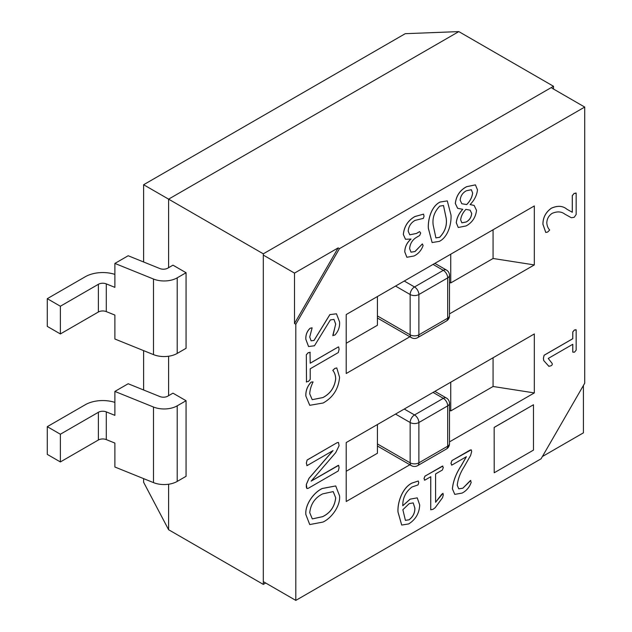 <?xml version="1.0" encoding="UTF-8"?>
<svg xmlns="http://www.w3.org/2000/svg" width="632" height="632" viewBox="0 0 632 632"><rect width="100%" height="100%" fill="white"/><g stroke="black" fill="none" stroke-linecap="round" stroke-linejoin="round"><path stroke-width="0.95" d="M98.387 312.003L98.387 284.289L60.372 306.236L60.372 333.949L98.387 312.003A6.17 3.563 0 0 1 106.295 311.608L114.882 315.076L114.882 339.013L153.497 354.623A18.518 10.689 0 0 0 177.205 353.422L186.061 348.311L186.061 272.724L172.97 265.163L167.772 268.166A6.17 3.563 180 0 1 159.872 268.56L128.178 255.747L114.882 263.425L153.497 279.036A18.518 10.689 0 0 0 177.205 277.835L186.061 272.724M98.387 439.998L98.387 412.285L60.372 434.231L60.372 461.945L98.387 439.998A6.17 3.563 0 0 1 106.295 439.603L114.882 443.072L114.882 467.009L153.497 482.619A18.518 10.689 0 0 0 177.205 481.418L186.061 476.307L186.061 400.72L172.97 393.159L167.772 396.161A6.17 3.563 180 0 1 159.872 396.556L128.178 383.75L114.882 391.421L153.497 407.032A18.518 10.689 0 0 0 177.205 405.831L186.061 400.72M143.622 261.996L143.622 184.734L168.602 199.151L168.602 267.684M168.602 356.235L168.602 395.679M168.602 484.231L168.602 529.727L263.307 584.403L265.701 583.012M143.622 350.634L143.622 389.991M143.622 478.629L143.622 482.287L168.602 529.727M263.307 253.827L553.514 86.276L458.816 31.6L168.602 199.151L263.307 253.827L263.307 584.403M553.514 86.276L553.514 89.049M143.622 184.734L405.238 33.686L458.816 31.6M114.882 402.394A24.688 14.252 0 0 0 85.296 404.725L47.282 426.671L60.372 434.231M98.387 412.285A6.17 3.563 180 0 1 106.295 411.882L114.882 415.358L114.882 391.421M60.372 461.945L47.282 454.392L47.282 426.671M114.882 274.391A24.688 14.252 0 0 0 85.296 276.729L47.282 298.675L60.372 306.236M98.387 284.289A6.17 3.563 180 0 1 106.295 283.887L114.882 287.363L114.882 263.425M60.372 333.949L47.282 326.396L47.282 298.675M401.707 525.058L398.002 512.086C397.283 502.772 402.252 487.746 412.04 483.03L418.273 481.007L418.739 482.579L418.052 484.91L411.961 487.019C405.704 491.807 402.639 498.048 402.782 505.742L410.176 499.169L417.238 497.85L419.703 504.952C419.324 513.224 415.643 519.551 408.667 523.936L401.707 525.058L398.042 512.11C397.331 502.796 402.3 487.77 412.088 483.061L418.273 481.007M402.742 505.719L410.128 499.146L417.238 497.85M458.239 227.488L456.312 222.804C456.817 217.922 458.966 213.426 462.774 209.303L457.655 208.323L455.348 203.496C456.264 195.778 460.041 190.185 466.677 186.701L475.414 184.868L477.484 189.837C476.891 195.241 474.427 200.154 470.082 204.571L474.158 205.44L476.528 210.401C475.619 217.487 472.144 222.669 466.092 225.94L458.239 227.488L456.264 222.772C456.77 217.898 458.927 213.403 462.735 209.279M457.615 208.299L455.301 203.472C456.217 195.754 459.993 190.153 466.629 186.677L475.39 184.852M470.097 204.547L474.134 205.424M545.795 232.489L542.951 224.257C542.983 217.527 545.819 212.17 551.444 208.205C557.685 205.44 562.859 205.795 566.967 209.271L572.308 212.273L572.308 195.644L574.204 193.392L576.163 193.384L576.163 214.477L574.196 217.297L571.344 217.748L564.732 214.074C561.342 211.467 557.148 211.23 552.155 213.355C548.75 215.646 546.964 218.814 546.798 222.867C547.067 225.932 548.031 228.318 549.69 230.016L547.691 232.047L545.756 232.458L542.904 224.234C542.943 217.503 545.772 212.147 551.404 208.173C557.637 205.416 562.812 205.771 566.928 209.247L572.268 212.249L572.268 195.62L574.164 193.368L576.115 193.36M576.163 193.384L575.91 192.879M548.995 366.41L543.702 360.556L543.386 358.257L544.097 355.239L572.75 338.697L572.75 331.942L574.456 329.928L576.115 330.038M576.163 330.062L576.163 350.16L574.496 352.182L572.789 352.127L572.789 344.274L548.244 358.447L552.091 363.376C552.589 364.419 552.131 365.264 550.725 365.912L548.766 366.212L543.749 360.58L543.433 358.281L544.136 355.263L572.789 338.72L572.789 331.974L574.496 329.951L576.163 330.062L575.918 329.572M572.75 352.103L572.75 344.306M311.11 340.822L314.041 340.451L329.904 314.618L336.477 313.812L339.566 321.941C339.929 326.934 338.357 331.318 334.857 335.102L332.827 335.355L335.718 324.098L333.973 319.421L330.386 319.903L314.452 345.775L308.574 346.534L305.872 339.345C305.604 334.968 307.034 331.263 310.17 328.237L312.129 327.858L309.727 337.006L311.11 340.822L314.001 340.427L329.857 314.594L336.461 313.796M332.953 335.734L335.671 324.074L333.949 319.413M308.55 346.526L305.833 339.321C305.564 334.944 306.994 331.239 310.122 328.213L312.09 327.834M306.52 382.099L306.315 354.773L308.266 352.624L310.162 352.53M310.012 352.119L310.209 363.226L338.246 346.992L338.665 346.96L339.084 349.338L338.286 352.577L310.209 368.788L310.209 379.461L308.313 381.554L306.315 381.641M310.209 363.179L338.246 346.992M305.872 396.051C305.659 390.758 307.428 386.12 311.181 382.115L313.093 381.933C311.047 386.049 309.925 390.015 309.727 393.839L312.216 399.669L322.881 397.544C330.346 393.657 334.612 387.384 335.671 378.734C335.497 375.195 334.541 372.406 332.788 370.36L334.762 368.456L336.777 367.919L339.566 377.272C338.531 388.854 333.056 397.433 323.15 403.003L309.759 405.309L305.833 396.019C305.612 390.734 307.381 386.089 311.142 382.091L313.053 381.91M309.735 405.294L305.833 396.019M307.12 465.563L306.315 463.193L307.12 460.001L337.18 442.653L338.476 442.471L339.084 445.726L335.766 452.567L311.165 481.126L338.657 465.365M311.118 481.102L338.238 465.381M338.633 465.349L339.084 467.735L338.278 470.966L308.219 488.323L306.947 488.568L306.315 487.106L306.315 484.452L308.961 478.345L333.001 450.553M306.757 465.61L307.16 465.587L306.315 463.193M309.72 524.536L305.872 514.567C304.901 504.581 313.946 492.265 322.344 488.504L335.726 485.953L339.566 495.875C340.585 505.987 331.365 518.327 322.905 522.087L309.759 524.56L305.833 514.535C304.861 504.549 313.907 492.241 322.304 488.473L335.703 485.937M494.153 427.406L494.2 472.783L533.479 450.11L533.479 404.757L494.153 427.406L494.2 472.783M449.494 313.883L534.317 264.919L534.317 205.953L346.218 314.546L346.218 373.512L409.876 336.761M449.494 441.879L534.317 392.914L534.317 333.949L346.218 442.55L346.218 501.508L409.876 464.757M339.455 248.66L584.719 107.061L584.719 383.213L541.079 458.8L295.815 600.4L295.815 324.248L339.455 248.66L338.152 247.902L294.504 273.103L294.504 323.497L295.815 324.248M432.114 242.546L428.346 228.318C427.785 220.197 430.984 206.553 439.998 202.05L447.29 200.889L451.011 215.109C451.548 223.222 448.388 236.85 439.39 241.361L432.114 242.546L428.393 228.342C427.825 220.22 431.032 206.577 440.038 202.074L447.29 200.889M411.037 239.038L405.491 239.267L403.366 234.504C404.204 226.414 408.075 220.426 414.971 216.547L423.543 214.137L424.056 216.215L423.369 218.372L415.05 220.394C410.934 222.733 408.643 226.319 408.177 231.162L409.765 234.82L416.488 233.461L419.64 231.644L420.691 233.042L419.672 235.507L416.804 237.166C412.459 239.71 410.065 243.541 409.623 248.653L411.005 252.184L414.995 251.552L422.389 243.944L423.1 245.516C421.41 250.319 418.4 253.811 414.063 255.976L406.897 257.271L404.804 251.939C404.875 246.954 406.953 242.648 411.037 239.038L410.99 238.999C406.905 242.625 404.828 246.922 404.764 251.907L406.85 257.248M405.468 239.259L403.319 234.48C404.156 226.39 408.027 220.402 414.932 216.523L423.543 214.137M409.741 234.804L416.441 233.437L419.593 231.612M410.982 252.168L414.955 251.528L422.35 243.92M451.422 465.049L451.991 465.018L450.948 463.382L451.919 460.57L471.227 449.818L471.685 451.469L470.65 455.356L464.157 466.748C460.207 472.941 457.908 479.111 457.244 485.258L458.753 488.844L462.814 488.228L470.808 480.431M451.943 464.994L450.948 463.382M458.737 488.828L462.766 488.204M462.814 488.228L470.445 480.486L471.203 482.35C469.521 487.217 466.479 490.795 462.095 493.094L454.764 494.366L452.394 488.828C453.112 481.213 456.012 473.566 461.076 465.887L466.305 456.754M424.412 480.13L424.933 480.091L423.993 478.606L424.917 476.157L442.85 466.092M424.886 480.059L423.993 478.606M435.59 502.195L442.985 493.339L443.293 494.967L442.566 497.653L435.179 507.709L433.038 509.313L430.732 509.779L430.732 476.741M424.933 480.091L430.771 476.718L430.732 509.779M449.494 410.208L450.742 410.926L493.071 386.484L534.317 392.914M377.423 424.53L377.423 453.255L346.218 471.267M449.494 282.212L450.742 282.931L493.071 258.488L534.317 264.919M377.423 296.534L377.423 325.259L346.218 343.271M263.307 255.083L294.504 273.103M263.307 581.63L295.815 600.4M584.719 107.061L551.989 88.164M542.39 456.533L583.407 432.849L583.407 385.481M493.071 229.764L493.071 258.488M493.071 357.759L493.071 386.484M450.742 254.206L450.742 282.931M450.742 382.202L450.742 410.926M294.504 323.497L338.152 247.902M533.479 404.757L494.2 427.429M322.668 493.876C315.052 497.653 310.739 503.909 309.727 512.655L312.311 518.904L322.62 516.684C330.339 512.947 334.699 506.667 335.718 497.842L333.206 491.593L322.668 493.876M335.718 497.842L333.19 491.585M312.287 518.896L322.581 516.66C330.291 512.923 334.66 506.643 335.671 497.819M306.354 463.224L307.12 460.001M307.16 460.033L337.18 442.653M306.947 488.568L306.354 484.483L309.001 478.369L333.048 450.584L307.16 465.587M337.219 442.677L338.515 442.503M312.216 399.669L322.92 397.575C330.386 393.681 334.652 387.408 335.718 378.758C335.545 375.226 334.581 372.43 332.827 370.384L332.788 370.36M332.827 370.384L334.81 368.48L336.777 367.919M306.496 382.084L306.315 354.773M306.354 354.797L308.266 352.624M308.313 352.656L310.209 352.553M460.641 219.849L461.858 222.835L466.203 221.99C469.513 220.181 471.353 217.337 471.709 213.458L470.121 210.172L465.895 209.382C462.901 212.542 461.147 216.033 460.641 219.849M460.159 200.178L461.818 203.741L466.7 204.586C470.097 201.142 472.088 197.303 472.673 193.068L471.346 189.719L466.345 190.785C462.663 192.76 460.609 195.888 460.159 200.178M461.834 222.82L466.155 221.966C469.473 220.149 471.306 217.305 471.669 213.434L470.097 210.156M461.794 203.725L466.661 204.563C470.058 201.118 472.049 197.279 472.633 193.037L471.322 189.711M433.204 225.205L435.906 237.901L439.643 237.324C445.047 231.723 447.227 225.363 446.2 218.238L443.522 205.55L439.785 206.111C434.374 211.712 432.177 218.08 433.204 225.205M435.882 237.885L439.596 237.292C444.999 231.699 447.187 225.34 446.16 218.214L443.498 205.542M454.764 494.366L452.433 488.852C453.16 481.236 456.051 473.589 461.123 465.918L466.392 456.707L451.991 465.018M450.987 463.406L451.959 460.594L470.184 450.016M470.232 450.047L471.274 449.85M424.033 478.629L424.965 476.18L442.361 466.132L443.293 467.514L442.384 470.011L435.59 473.937L435.59 502.282L441.736 494.232M441.776 494.264L442.961 493.331M442.827 466.076L442.321 466.108M402.861 509.724L405.412 520.357L409.054 519.82C413.012 516.858 414.955 512.971 414.892 508.144L413.209 502.89L409.22 503.609L402.861 509.724M405.396 520.341L409.007 519.796C412.965 516.834 414.916 512.939 414.845 508.12L413.186 502.875M177.205 481.418L177.205 405.831M153.497 482.619L153.497 407.032M106.295 439.603L106.295 411.882M177.205 353.422L177.205 277.835M153.497 354.623L153.497 279.036M106.295 311.608L106.295 283.887M377.423 446.018L411.432 465.658A6.17 3.563 -60 0 1 410.152 462.829L377.423 443.933M449.494 403.366A6.17 6.17 0 0 0 446.405 398.026A6.17 3.563 -60 0 0 443.324 398.326A6.17 3.563 -120 0 1 447.685 405.886A6.17 3.563 0 0 0 449.494 403.366L449.494 443.68A6.17 3.563 180 0 1 447.685 446.2A6.17 3.563 -120 0 1 446.405 449.028L417.602 465.658A6.17 3.563 -120 0 0 418.882 462.829L447.685 446.2L447.685 405.886L418.882 422.516L418.882 462.829A6.17 3.563 0 0 1 410.152 462.829L410.152 422.516A6.17 3.563 -60 0 1 414.521 414.955L443.324 398.326L433.07 392.409M395.537 414.079L410.152 422.516A6.17 3.563 180 0 0 418.882 422.516A6.17 3.563 -120 0 0 414.521 414.955L404.267 409.038M377.423 318.022L411.432 337.662A6.17 3.563 -60 0 1 410.152 334.834L377.423 315.937M449.494 275.37A6.17 6.17 0 0 0 446.405 270.022A6.17 3.563 -60 0 0 443.324 270.33A6.17 3.563 -120 0 1 447.685 277.89A6.17 3.563 0 0 0 449.494 275.37L449.494 315.684A6.17 3.563 180 0 1 447.685 318.204A6.17 3.563 -120 0 1 446.405 321.032L417.602 337.662A6.17 3.563 -120 0 0 418.882 334.834L447.685 318.204L447.685 277.89L418.882 294.52L418.882 334.834A6.17 3.563 0 0 1 410.152 334.834L410.152 294.52A6.17 3.563 -60 0 1 414.521 286.96L443.324 270.33L433.07 264.413M395.537 286.075L410.152 294.52A6.17 3.563 180 0 0 418.882 294.52A6.17 3.563 -120 0 0 414.521 286.96L404.267 281.043M446.405 398.026L434.871 391.366M446.405 449.028A6.17 6.17 0 0 0 449.494 443.68M411.432 465.658A6.17 6.17 0 0 0 417.602 465.658M446.405 270.022L434.871 263.37M446.405 321.032A6.17 6.17 0 0 0 449.494 315.684M411.432 337.662A6.17 6.17 0 0 0 417.602 337.662"/></g></svg>
